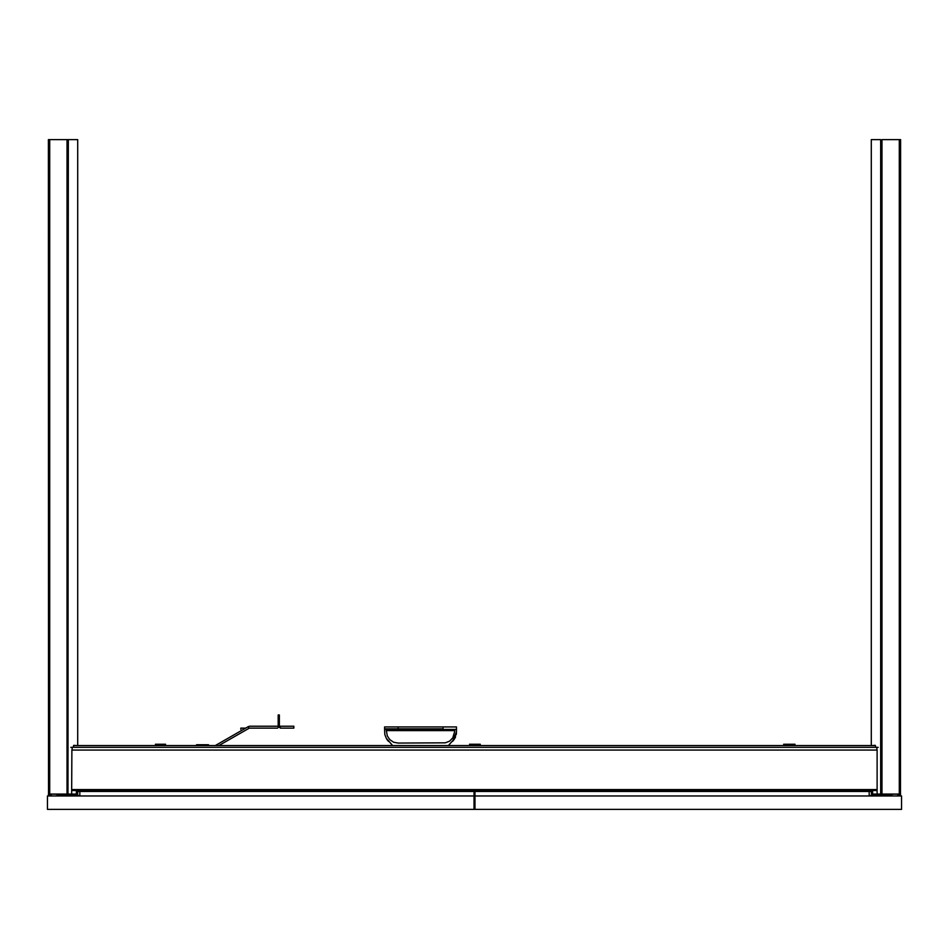 <?xml version="1.0" encoding="UTF-8"?>
<svg xmlns="http://www.w3.org/2000/svg" width="949" height="949" viewBox="0 0 949 949"><rect width="100%" height="100%" fill="white"/><g stroke="black" fill="none" stroke-linecap="round" stroke-linejoin="round"><path stroke-width="1.42" d="M134.829 791.419L134.212 790.517L134.829 791.419M814.171 791.419L814.788 790.517L814.171 791.419M456.516 726.97L456.516 728.773L456.516 726.97L384.594 726.97L384.594 728.773L384.594 726.97L398.082 726.97L398.082 728.773L398.082 726.97L443.029 726.97L443.029 728.773L384.594 728.773L384.855 734.514L386.184 738.239L392.684 745.57M448.426 745.57L454.927 738.239L456.516 731.893L452.566 741.418L454.239 739.39M456.457 733.209L456.267 734.514M454.927 738.239L455.496 737.053M456.516 731.893L456.516 729.401L384.594 729.401L384.855 734.514M386.872 739.378L388.544 741.418M454.725 731.418L454.725 730.564L386.397 730.564L387.287 735.89L389.814 739.674L393.61 742.213L398.082 743.103L445.318 742.877L449.529 741.133L452.756 737.907L454.725 731.418M877.137 790.517L71.863 790.517M73.559 745.57L875.441 745.57L73.559 745.57M155.434 744.218L165.66 744.218L155.434 744.218M158.958 744.218L162.481 744.218L158.958 744.218M481.238 745.57L467.762 745.57M469.458 744.218L480.336 744.218L469.458 744.218M473.16 744.218L477.193 744.218L473.16 744.218M783.601 744.218L794.989 744.218L783.601 744.218M787.362 744.218L791.81 744.218L787.362 744.218M215.304 745.57L248.211 726.637L215.304 745.57M218.911 745.57L249.113 728.203L248.211 726.637L249.563 726.282L293.787 726.282L293.787 728.073L293.787 726.282L280.299 726.282L280.299 728.073L293.787 728.073M278.187 714.917L279.35 714.917L279.35 726.602L278.187 726.602L278.187 714.917M278.187 727.444L278.187 726.602M279.35 727.444L279.35 726.602M240.749 729.247L240.749 728.073L245.708 728.073M249.041 728.073L277.559 728.073M202.54 745.57L202.54 744.716L196.692 744.716L202.54 744.716L202.54 745.57M208.377 744.716L202.54 744.716L208.377 744.716L209.231 745.57M77.711 791.419L79.811 791.419L79.811 795.914L47.45 795.914L47.45 809.402L47.45 795.914L51.495 794.562M79.811 791.419L474.049 791.419L79.811 791.419M76.383 791.419L77.462 791.419M47.45 795.914L474.049 795.914L474.049 791.419L474.951 791.419L474.951 795.914L901.55 795.914L901.55 809.402L474.951 809.402L474.951 795.914L901.55 795.914L901.55 809.402L474.951 809.402L474.951 795.914L474.049 795.914L474.049 791.419L474.951 791.419L474.951 795.914M474.049 809.402L474.049 795.914L474.049 809.402L47.45 809.402L474.951 809.402M79.811 795.914L474.049 795.914M869.189 795.914L869.189 791.419L474.951 791.419L871.289 791.419M897.505 794.562L901.55 795.914M871.538 791.419L872.617 791.419M708.701 790.517L708.701 791.241L715.89 791.241L715.89 790.517L715.89 791.241L719.496 791.241L719.496 790.517M229.504 790.517L229.504 791.241L233.11 791.241L233.11 790.517L233.11 791.241L240.299 791.241L240.299 790.517M597.135 790.517L597.158 791.419M581.903 791.419L581.939 790.517L581.903 791.419M592.639 790.517L592.662 791.419L592.639 790.517M578.273 790.517L578.048 791.419L578.273 790.517M567.004 790.517L566.755 791.419L567.004 790.517M571.417 791.419L571.654 790.517M869.628 795.464L892.107 795.464M56.893 795.464L79.372 795.464M794.111 791.419L794.111 790.517L811.644 791.419M497.43 790.517L515.402 790.517L515.402 791.419M794.111 790.968L793.21 790.968L794.111 790.968M779.283 790.968L753.66 790.968L779.283 790.968M743.767 790.968L719.496 790.968L743.767 790.968M704.205 790.968L597.146 790.968L704.205 790.968M581.737 790.968L578.155 790.968L581.737 790.968M566.885 790.968L515.402 790.968L566.885 790.968M137.356 791.419L154.889 790.517L154.889 791.419M433.598 791.419L433.598 790.517L244.795 790.968L451.57 790.517M229.504 790.968L205.233 790.968L229.504 790.968M195.34 790.968L169.717 790.968L195.34 790.968M155.79 790.968L154.889 790.968L155.79 790.968M784.669 790.517L784.669 791.419M743.067 790.517L744.633 791.419M752.794 791.419L754.36 790.517M778.832 790.517L779.734 791.419M205.933 790.517L204.367 791.419M194.64 790.517L196.206 791.419M169.266 791.419L170.168 790.517M164.331 791.419L164.331 790.517M877.137 789.615L71.863 789.615M72.373 747.361L71.863 750.054L877.137 750.054L876.627 747.361M878.169 747.361L70.831 747.361L878.169 747.361M71.709 794.111L71.863 750.054L877.137 750.054L877.101 794.111L880.66 794.111L880.66 139.598L871.265 139.598L880.66 139.598M67.011 139.598L67.011 794.111L49.692 794.111L49.692 139.598L77.735 139.598L48.352 139.598L48.529 795.013M67.96 794.111L68.34 139.598M77.711 139.598L77.711 745.57M77.711 790.517L77.711 794.111L77.462 790.517M76.383 745.57L73.892 745.297L73.026 747.361M48.352 794.111L76.383 794.562L76.383 790.517M76.383 794.111L67.011 794.111M69.372 794.111L73.168 794.111L69.372 794.111M900.471 795.013L900.648 139.598L881.989 139.598L899.308 139.598L899.308 794.111L881.989 794.111L881.989 139.598M875.974 747.361L875.108 745.297L872.617 745.57M872.617 790.517L872.617 794.562L900.648 794.111M871.538 790.517L871.36 794.111L871.289 790.517M871.289 745.57L871.289 139.598M881.989 794.111L872.617 794.111M879.628 794.111L875.832 794.111L879.628 794.111M195.838 745.57L196.692 744.716M793.21 790.517L793.21 791.419M704.205 790.517L704.205 791.419L704.205 790.517M155.79 790.517L155.79 791.419L155.79 790.517M244.795 790.517L244.795 791.419"/></g></svg>
